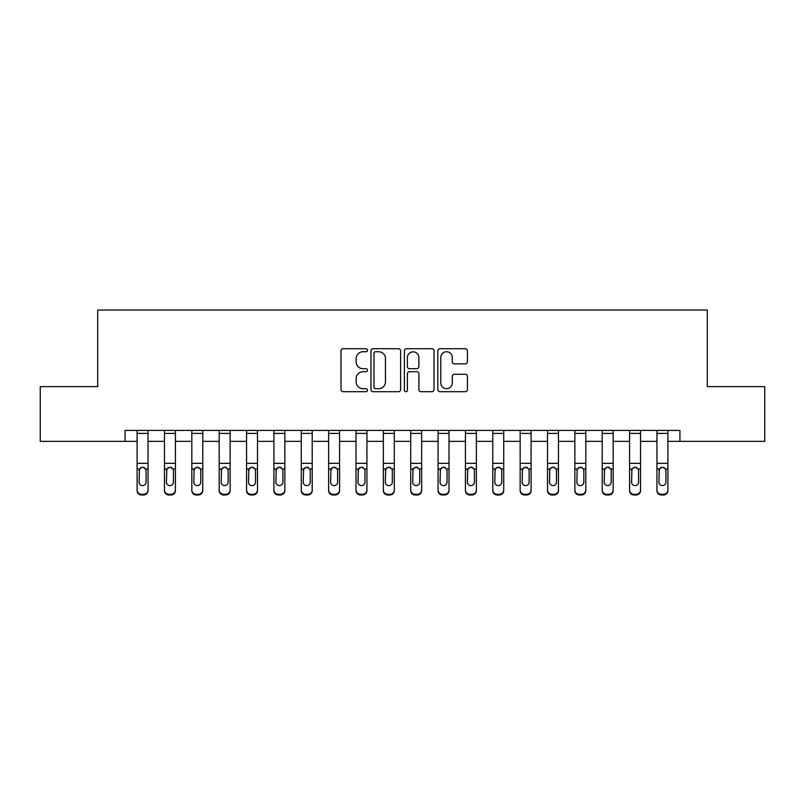<?xml version="1.0" encoding="UTF-8"?>
<svg xmlns="http://www.w3.org/2000/svg" width="805" height="805" viewBox="0 0 805 805"><rect width="100%" height="100%" fill="white"/><g stroke="black" fill="none" stroke-linecap="round" stroke-linejoin="round"><path stroke-width="1.21" d="M367.483 350.235A1.499 1.499 0 0 0 365.973 348.726L343.151 348.726A2.153 2.153 0 0 0 340.998 350.879L340.998 389.55A2.153 2.153 0 0 0 343.151 391.703L365.973 391.703A1.499 1.499 0 0 0 367.483 390.194A1.499 1.499 0 0 0 365.973 388.694L363.025 388.694A6.873 6.873 0 0 1 356.142 381.822L356.142 378.592A6.873 6.873 0 0 1 363.025 371.719L365.973 371.719A1.499 1.499 0 0 0 367.483 370.22A1.499 1.499 0 0 0 365.973 368.71L363.025 368.71A6.873 6.873 0 0 1 356.142 361.837L356.142 358.617A6.873 6.873 0 0 1 363.025 351.735L365.973 351.735A1.499 1.499 0 0 0 367.483 350.235M465.29 363.88A2.153 2.153 0 0 0 467.433 361.727L467.433 350.879A2.153 2.153 0 0 0 465.29 348.726L439.933 348.726A2.153 2.153 0 0 0 437.789 350.879L437.789 389.55A2.153 2.153 0 0 0 439.933 391.703L465.29 391.703A2.153 2.153 0 0 0 467.433 389.55L467.433 376.448A2.153 2.153 0 0 0 465.29 374.295L454.443 374.295A2.153 2.153 0 0 0 452.289 376.448L452.289 382.949A5.746 5.746 0 0 1 446.544 388.694A5.746 5.746 0 0 1 440.798 382.949L440.798 357.48A5.746 5.746 0 0 1 446.544 351.735A5.746 5.746 0 0 1 452.289 357.48L452.289 361.727A2.153 2.153 0 0 0 454.443 363.88L465.29 363.88M125.067 441.351L40.25 441.351L40.25 386.631L97.707 386.631L97.707 310.026L707.293 310.026L707.293 386.631L764.75 386.631L764.75 441.351L679.933 441.351L679.933 430.403L125.067 430.403L125.067 441.351L137.102 441.351M400.618 350.879A2.153 2.153 0 0 0 398.475 348.726L373.118 348.726A2.153 2.153 0 0 0 370.974 350.879L370.974 389.55A2.153 2.153 0 0 0 373.118 391.703L398.475 391.703A2.153 2.153 0 0 0 400.618 389.55L400.618 350.879M406.525 348.726L431.883 348.726A2.153 2.153 0 0 1 434.026 350.879L434.026 389.55A2.153 2.153 0 0 1 431.883 391.703L421.035 391.703A2.153 2.153 0 0 1 418.882 389.55L418.882 373.872A2.153 2.153 0 0 0 416.738 371.719L409.534 371.719A2.153 2.153 0 0 0 407.39 373.872L407.39 390.194A1.499 1.499 0 0 1 405.881 391.703A1.499 1.499 0 0 1 404.382 390.194L404.382 350.879A2.153 2.153 0 0 1 406.525 348.726M148.05 441.351L164.462 441.351M175.41 441.351L191.821 441.351M202.769 441.351L219.181 441.351M230.129 441.351L246.551 441.351M257.489 441.351L273.911 441.351M284.849 441.351L301.271 441.351M312.209 441.351L328.631 441.351M339.569 441.351L355.991 441.351M366.929 441.351L383.351 441.351M394.289 441.351L410.711 441.351M421.649 441.351L438.071 441.351M449.009 441.351L465.431 441.351M476.369 441.351L492.791 441.351M503.729 441.351L520.151 441.351M531.089 441.351L547.511 441.351M558.449 441.351L574.871 441.351M585.819 441.351L602.231 441.351M613.179 441.351L629.591 441.351M640.538 441.351L656.95 441.351M667.898 441.351L679.933 441.351M375.482 351.735A1.499 1.499 0 0 0 373.983 353.244L373.983 387.185A1.499 1.499 0 0 0 375.482 388.694L378.602 388.694A6.873 6.873 0 0 0 385.474 381.822L385.474 358.617A6.873 6.873 0 0 0 378.602 351.735L375.482 351.735M418.882 357.591A5.746 5.746 0 0 0 413.136 351.845A5.746 5.746 0 0 0 407.39 357.591L407.39 366.567A2.153 2.153 0 0 0 409.534 368.71L416.738 368.71A2.153 2.153 0 0 0 418.882 366.567L418.882 357.591M137.102 469.677L137.102 489.953A4.377 4.347 0 0 0 141.479 494.29L143.672 494.29A4.377 4.347 0 0 0 148.05 489.953L148.05 490.637A4.377 4.347 180 0 1 143.672 494.974L143.672 494.29M146.077 482.135L146.077 470.603L146.077 482.135A3.502 3.472 180 0 1 142.576 485.606A3.502 3.472 180 0 0 146.077 482.135M139.074 482.819L139.074 482.135A3.502 3.472 180 0 0 142.576 485.606M140.754 467.594L139.074 470.331M144.407 467.594L142.576 467.081L145.695 468.993L146.077 470.603M148.05 430.403L148.05 489.953M137.102 430.403L137.102 489.953M141.479 494.29L141.479 494.974L143.672 494.974M141.479 494.974A4.377 4.347 180 0 1 137.102 490.637M137.102 468.993L139.466 468.993L139.074 482.135M139.466 468.993L142.576 467.081M164.462 469.677L164.462 489.953A4.377 4.347 0 0 0 168.839 494.29L171.032 494.29A4.377 4.347 0 0 0 175.41 489.953L175.41 490.637A4.377 4.347 180 0 1 171.032 494.974L171.032 494.29M173.437 482.135L173.437 470.603L173.437 482.135A3.502 3.472 180 0 1 169.936 485.606A3.502 3.472 180 0 0 173.437 482.135M166.434 482.819L166.434 482.135A3.502 3.472 180 0 0 169.936 485.606M168.114 467.594L166.434 470.331M171.767 467.594L169.936 467.081L173.055 468.993L173.437 470.603M191.821 469.677L191.821 489.953A4.377 4.347 0 0 0 196.199 494.29L198.392 494.29A4.377 4.347 0 0 0 202.769 489.953L202.769 490.637A4.377 4.347 180 0 1 198.392 494.974L198.392 494.29M200.797 482.135L200.797 470.603L200.797 482.135A3.502 3.472 180 0 1 197.295 485.606A3.502 3.472 180 0 0 200.797 482.135M193.794 482.819L193.794 482.135A3.502 3.472 180 0 0 197.295 485.606M195.474 467.594L193.794 470.331M199.127 467.594L197.295 467.081L200.415 468.993L200.797 470.603M219.181 469.677L219.181 489.953A4.377 4.347 0 0 0 223.569 494.29L225.752 494.29A4.377 4.347 0 0 0 230.129 489.953L230.129 490.637A4.377 4.347 180 0 1 225.752 494.974L225.752 494.29M228.157 482.135L228.157 470.603L228.157 482.135A3.502 3.472 180 0 1 224.655 485.606A3.502 3.472 180 0 0 228.157 482.135M221.154 482.819L221.154 482.135A3.502 3.472 180 0 0 224.655 485.606M222.834 467.594L221.154 470.331M226.487 467.594L224.655 467.081L227.775 468.993L228.157 470.603M175.41 430.403L175.41 489.953M164.462 430.403L164.462 489.953M168.839 494.29L168.839 494.974L171.032 494.974M168.839 494.974A4.377 4.347 180 0 1 164.462 490.637M164.462 468.993L166.826 468.993L166.434 482.135M166.826 468.993L169.936 467.081M202.769 430.403L202.769 489.953M191.821 430.403L191.821 489.953M196.199 494.29L196.199 494.974L198.392 494.974M196.199 494.974A4.377 4.347 180 0 1 191.821 490.637M191.821 468.993L194.186 468.993L193.794 482.135M194.186 468.993L197.295 467.081M230.129 430.403L230.129 489.953M219.181 430.403L219.181 489.953M223.569 494.29L223.569 494.974L225.752 494.974M223.569 494.974A4.377 4.347 180 0 1 219.181 490.637M219.181 468.993L221.546 468.993L221.154 482.135M221.546 468.993L224.655 467.081M246.551 469.677L246.551 489.953A4.377 4.347 0 0 0 250.929 494.29L253.112 494.29A4.377 4.347 0 0 0 257.489 489.953L257.489 490.637A4.377 4.347 180 0 1 253.112 494.974L253.112 494.29M255.517 482.135L255.517 470.603L255.517 482.135A3.502 3.472 180 0 1 252.015 485.606A3.502 3.472 180 0 0 255.517 482.135M248.514 482.819L248.514 482.135A3.502 3.472 180 0 0 252.015 485.606M250.194 467.594L248.514 470.331M253.847 467.594L252.015 467.081L255.135 468.993L255.517 470.603M257.489 430.403L257.489 489.953M246.551 430.403L246.551 489.953M250.929 494.29L250.929 494.974L253.112 494.974M250.929 494.974A4.377 4.347 180 0 1 246.551 490.637M246.551 468.993L248.906 468.993L248.514 482.135M248.906 468.993L252.015 467.081M273.911 469.677L273.911 489.953A4.377 4.347 0 0 0 278.288 494.29L280.472 494.29A4.377 4.347 0 0 0 284.849 489.953L284.849 490.637A4.377 4.347 180 0 1 280.472 494.974L280.472 494.29M282.877 482.135L282.877 470.603L282.877 482.135A3.502 3.472 180 0 1 279.375 485.606A3.502 3.472 180 0 0 282.877 482.135M275.874 482.819L275.874 482.135A3.502 3.472 180 0 0 279.375 485.606M277.554 467.594L275.874 470.331M281.207 467.594L279.375 467.081L282.495 468.993L282.877 470.603M301.271 469.677L301.271 489.953A4.377 4.347 0 0 0 305.648 494.29L307.832 494.29A4.377 4.347 0 0 0 312.209 489.953L312.209 490.637A4.377 4.347 180 0 1 307.832 494.974L307.832 494.29M310.237 482.135L310.237 470.603L310.237 482.135A3.502 3.472 180 0 1 306.735 485.606A3.502 3.472 180 0 0 310.237 482.135M303.233 482.819L303.233 482.135A3.502 3.472 180 0 0 306.735 485.606M304.914 467.594L303.233 470.331M308.567 467.594L306.735 467.081L309.855 468.993L310.237 470.603M328.631 469.677L328.631 489.953A4.377 4.347 0 0 0 333.008 494.29L335.192 494.29A4.377 4.347 0 0 0 339.569 489.953L339.569 490.637A4.377 4.347 180 0 1 335.192 494.974L335.192 494.29M337.597 482.135L337.597 470.603L337.597 482.135A3.502 3.472 180 0 1 334.095 485.606A3.502 3.472 180 0 0 337.597 482.135M330.593 482.819L330.593 482.135A3.502 3.472 180 0 0 334.095 485.606M332.274 467.594L330.593 470.331M335.927 467.594L334.095 467.081L337.215 468.993L337.597 470.603M355.991 469.677L355.991 489.953A4.377 4.347 0 0 0 360.368 494.29L362.552 494.29A4.377 4.347 0 0 0 366.929 489.953L366.929 490.637A4.377 4.347 180 0 1 362.552 494.974L362.552 494.29M364.957 482.135L364.957 470.603L364.957 482.135A3.502 3.472 180 0 1 361.455 485.606A3.502 3.472 180 0 0 364.957 482.135M357.953 482.819L357.953 482.135A3.502 3.472 180 0 0 361.455 485.606M359.634 467.594L357.953 470.331M363.286 467.594L361.455 467.081L364.574 468.993L364.957 470.603M383.351 469.677L383.351 489.953A4.377 4.347 0 0 0 387.728 494.29L389.912 494.29A4.377 4.347 0 0 0 394.289 489.953L394.289 490.637A4.377 4.347 180 0 1 389.912 494.974L389.912 494.29M392.327 482.135L392.327 470.603L392.327 482.135A3.502 3.472 180 0 1 388.815 485.606A3.502 3.472 180 0 0 392.327 482.135M385.313 482.819L385.313 482.135A3.502 3.472 180 0 0 388.815 485.606M386.994 467.594L385.313 470.331M390.646 467.594L388.815 467.081L391.934 468.993L392.327 470.603M284.849 430.403L284.849 489.953M273.911 430.403L273.911 489.953M278.288 494.29L278.288 494.974L280.472 494.974M278.288 494.974A4.377 4.347 180 0 1 273.911 490.637M273.911 468.993L276.266 468.993L275.874 482.135M276.266 468.993L279.375 467.081M312.209 430.403L312.209 489.953M301.271 430.403L301.271 489.953M305.648 494.29L305.648 494.974L307.832 494.974M305.648 494.974A4.377 4.347 180 0 1 301.271 490.637M301.271 468.993L303.626 468.993L303.233 482.135M303.626 468.993L306.735 467.081M339.569 430.403L339.569 489.953M328.631 430.403L328.631 489.953M333.008 494.29L333.008 494.974L335.192 494.974M333.008 494.974A4.377 4.347 180 0 1 328.631 490.637M328.631 468.993L330.986 468.993L330.593 482.135M330.986 468.993L334.095 467.081M366.929 430.403L366.929 489.953M355.991 430.403L355.991 489.953M360.368 494.29L360.368 494.974L362.552 494.974M360.368 494.974A4.377 4.347 180 0 1 355.991 490.637M355.991 468.993L358.346 468.993L357.953 482.135M358.346 468.993L361.455 467.081M394.289 430.403L394.289 489.953M383.351 430.403L383.351 489.953M387.728 494.29L387.728 494.974L389.912 494.974M387.728 494.974A4.377 4.347 180 0 1 383.351 490.637M383.351 468.993L385.706 468.993L385.313 482.135M385.706 468.993L388.815 467.081M410.711 469.677L410.711 489.953A4.377 4.347 0 0 0 415.088 494.29L417.272 494.29A4.377 4.347 0 0 0 421.649 489.953L421.649 490.637A4.377 4.347 180 0 1 417.272 494.974L417.272 494.29M419.687 482.135L419.687 470.603L419.687 482.135A3.502 3.472 180 0 1 416.185 485.606A3.502 3.472 180 0 0 419.687 482.135M412.673 482.819L412.673 482.135A3.502 3.472 180 0 0 416.185 485.606M414.354 467.594L412.673 470.331M418.006 467.594L416.185 467.081L419.294 468.993L419.687 470.603M421.649 430.403L421.649 489.953M410.711 430.403L410.711 489.953M415.088 494.29L415.088 494.974L417.272 494.974M415.088 494.974A4.377 4.347 180 0 1 410.711 490.637M410.711 468.993L413.066 468.993L412.673 482.135M413.066 468.993L416.185 467.081M438.071 469.677L438.071 489.953A4.377 4.347 0 0 0 442.448 494.29L444.632 494.29A4.377 4.347 0 0 0 449.009 489.953L449.009 490.637A4.377 4.347 180 0 1 444.632 494.974L444.632 494.29M447.047 482.135L447.047 470.603L447.047 482.135A3.502 3.472 180 0 1 443.545 485.606A3.502 3.472 180 0 0 447.047 482.135M440.043 482.819L440.043 482.135A3.502 3.472 180 0 0 443.545 485.606M441.714 467.594L440.043 470.331M445.366 467.594L443.545 467.081L446.654 468.993L447.047 470.603M449.009 430.403L449.009 489.953M438.071 430.403L438.071 489.953M442.448 494.29L442.448 494.974L444.632 494.974M442.448 494.974A4.377 4.347 180 0 1 438.071 490.637M438.071 468.993L440.426 468.993L440.043 482.135M440.426 468.993L443.545 467.081M465.431 469.677L465.431 489.953A4.377 4.347 0 0 0 469.808 494.29L471.992 494.29A4.377 4.347 0 0 0 476.369 489.953L476.369 490.637A4.377 4.347 180 0 1 471.992 494.974L471.992 494.29M474.407 482.135L474.407 470.603L474.407 482.135A3.502 3.472 180 0 1 470.905 485.606A3.502 3.472 180 0 0 474.407 482.135M467.403 482.819L467.403 482.135A3.502 3.472 180 0 0 470.905 485.606M469.074 467.594L467.403 470.331M472.726 467.594L470.905 467.081L474.014 468.993L474.407 470.603M476.369 430.403L476.369 489.953M465.431 430.403L465.431 489.953M469.808 494.29L469.808 494.974L471.992 494.974M469.808 494.974A4.377 4.347 180 0 1 465.431 490.637M465.431 468.993L467.786 468.993L467.403 482.135M467.786 468.993L470.905 467.081M492.791 469.677L492.791 489.953A4.377 4.347 0 0 0 497.168 494.29L499.352 494.29A4.377 4.347 0 0 0 503.729 489.953L503.729 490.637A4.377 4.347 180 0 1 499.352 494.974L499.352 494.29M501.767 482.135L501.767 470.603L501.767 482.135A3.502 3.472 180 0 1 498.265 485.606A3.502 3.472 180 0 0 501.767 482.135M494.763 482.819L494.763 482.135A3.502 3.472 180 0 0 498.265 485.606M496.433 467.594L494.763 470.331M500.086 467.594L498.265 467.081L501.374 468.993L501.767 470.603M503.729 430.403L503.729 489.953M492.791 430.403L492.791 489.953M497.168 494.29L497.168 494.974L499.352 494.974M497.168 494.974A4.377 4.347 180 0 1 492.791 490.637M492.791 468.993L495.145 468.993L494.763 482.135M495.145 468.993L498.265 467.081M520.151 469.677L520.151 489.953A4.377 4.347 0 0 0 524.528 494.29L526.712 494.29A4.377 4.347 0 0 0 531.089 489.953L531.089 490.637A4.377 4.347 180 0 1 526.712 494.974L526.712 494.29M529.127 482.135L529.127 470.603L529.127 482.135A3.502 3.472 180 0 1 525.625 485.606A3.502 3.472 180 0 0 529.127 482.135M522.123 482.819L522.123 482.135A3.502 3.472 180 0 0 525.625 485.606M523.793 467.594L522.123 470.331M527.446 467.594L525.625 467.081L528.734 468.993L529.127 470.603M531.089 430.403L531.089 489.953M520.151 430.403L520.151 489.953M524.528 494.29L524.528 494.974L526.712 494.974M524.528 494.974A4.377 4.347 180 0 1 520.151 490.637M520.151 468.993L522.505 468.993L522.123 482.135M522.505 468.993L525.625 467.081M547.511 469.677L547.511 489.953A4.377 4.347 0 0 0 551.888 494.29L554.071 494.29A4.377 4.347 0 0 0 558.449 489.953L558.449 490.637A4.377 4.347 180 0 1 554.071 494.974L554.071 494.29M556.486 482.135L556.486 470.603L556.486 482.135A3.502 3.472 180 0 1 552.985 485.606A3.502 3.472 180 0 0 556.486 482.135M549.483 482.819L549.483 482.135A3.502 3.472 180 0 0 552.985 485.606M551.153 467.594L549.483 470.331M554.806 467.594L552.985 467.081L556.094 468.993L556.486 470.603M558.449 430.403L558.449 489.953M547.511 430.403L547.511 489.953M551.888 494.29L551.888 494.974L554.071 494.974M551.888 494.974A4.377 4.347 180 0 1 547.511 490.637M547.511 468.993L549.865 468.993L549.483 482.135M549.865 468.993L552.985 467.081M574.871 469.677L574.871 489.953A4.377 4.347 0 0 0 579.248 494.29L581.431 494.29A4.377 4.347 0 0 0 585.819 489.953L585.819 490.637A4.377 4.347 180 0 1 581.431 494.974L581.431 494.29M583.846 482.135L583.846 470.603L583.846 482.135A3.502 3.472 180 0 1 580.345 485.606A3.502 3.472 180 0 0 583.846 482.135M576.843 482.819L576.843 482.135A3.502 3.472 180 0 0 580.345 485.606M578.513 467.594L576.843 470.331M582.166 467.594L580.345 467.081L583.454 468.993L583.846 470.603M602.231 469.677L602.231 489.953A4.377 4.347 0 0 0 606.608 494.29L608.801 494.29A4.377 4.347 0 0 0 613.179 489.953L613.179 490.637A4.377 4.347 180 0 1 608.801 494.974L608.801 494.29M611.206 482.135L611.206 470.603L611.206 482.135A3.502 3.472 180 0 1 607.705 485.606A3.502 3.472 180 0 0 611.206 482.135M604.203 482.819L604.203 482.135A3.502 3.472 180 0 0 607.705 485.606M605.873 467.594L604.203 470.331M609.526 467.594L607.705 467.081L610.814 468.993L611.206 470.603M629.591 469.677L629.591 489.953A4.377 4.347 0 0 0 633.968 494.29L636.161 494.29A4.377 4.347 0 0 0 640.538 489.953L640.538 490.637A4.377 4.347 180 0 1 636.161 494.974L636.161 494.29M638.566 482.135L638.566 470.603L638.566 482.135A3.502 3.472 180 0 1 635.065 485.606A3.502 3.472 180 0 0 638.566 482.135M631.563 482.819L631.563 482.135A3.502 3.472 180 0 0 635.065 485.606M633.233 467.594L631.563 470.331M636.886 467.594L635.065 467.081L638.174 468.993L638.566 470.603M656.95 469.677L656.95 489.953A4.377 4.347 0 0 0 661.328 494.29L663.521 494.29A4.377 4.347 0 0 0 667.898 489.953L667.898 490.637A4.377 4.347 180 0 1 663.521 494.974L663.521 494.29M665.926 482.135L665.926 470.603L665.926 482.135A3.502 3.472 180 0 1 662.424 485.606A3.502 3.472 180 0 0 665.926 482.135M658.923 482.819L658.923 482.135A3.502 3.472 180 0 0 662.424 485.606M660.593 467.594L658.923 470.331M664.246 467.594L662.424 467.081L665.534 468.993L665.926 470.603M585.819 430.403L585.819 489.953M574.871 430.403L574.871 489.953M579.248 494.29L579.248 494.974L581.431 494.974M579.248 494.974A4.377 4.347 180 0 1 574.871 490.637M574.871 468.993L577.225 468.993L576.843 482.135M577.225 468.993L580.345 467.081M613.179 430.403L613.179 489.953M602.231 430.403L602.231 489.953M606.608 494.29L606.608 494.974L608.801 494.974M606.608 494.974A4.377 4.347 180 0 1 602.231 490.637M602.231 468.993L604.585 468.993L604.203 482.135M604.585 468.993L607.705 467.081M640.538 430.403L640.538 489.953M629.591 430.403L629.591 489.953M633.968 494.29L633.968 494.974L636.161 494.974M633.968 494.974A4.377 4.347 180 0 1 629.591 490.637M629.591 468.993L631.945 468.993L631.563 482.135M631.945 468.993L635.065 467.081M667.898 430.403L667.898 489.953M656.95 430.403L656.95 489.953M661.328 494.29L661.328 494.974L663.521 494.974M661.328 494.974A4.377 4.347 180 0 1 656.95 490.637M656.95 468.993L659.305 468.993L658.923 482.135M659.305 468.993L662.424 467.081M145.695 468.993L148.05 468.993M137.102 463.328L148.05 463.328M137.102 433.412L148.05 433.412M173.055 468.993L175.41 468.993M164.462 463.328L175.41 463.328M164.462 433.412L175.41 433.412M200.415 468.993L202.769 468.993M191.821 463.328L202.769 463.328M191.821 433.412L202.769 433.412M227.775 468.993L230.129 468.993M219.181 463.328L230.129 463.328M219.181 433.412L230.129 433.412M255.135 468.993L257.489 468.993M246.551 463.328L257.489 463.328M246.551 433.412L257.489 433.412M282.495 468.993L284.849 468.993M273.911 463.328L284.849 463.328M273.911 433.412L284.849 433.412M309.855 468.993L312.209 468.993M301.271 463.328L312.209 463.328M301.271 433.412L312.209 433.412M337.215 468.993L339.569 468.993M328.631 463.328L339.569 463.328M328.631 433.412L339.569 433.412M364.574 468.993L366.929 468.993M355.991 463.328L366.929 463.328M355.991 433.412L366.929 433.412M391.934 468.993L394.289 468.993M383.351 463.328L394.289 463.328M383.351 433.412L394.289 433.412M419.294 468.993L421.649 468.993M410.711 463.328L421.649 463.328M410.711 433.412L421.649 433.412M446.654 468.993L449.009 468.993M438.071 463.328L449.009 463.328M438.071 433.412L449.009 433.412M474.014 468.993L476.369 468.993M465.431 463.328L476.369 463.328M465.431 433.412L476.369 433.412M501.374 468.993L503.729 468.993M492.791 463.328L503.729 463.328M492.791 433.412L503.729 433.412M528.734 468.993L531.089 468.993M520.151 463.328L531.089 463.328M520.151 433.412L531.089 433.412M556.094 468.993L558.449 468.993M547.511 463.328L558.449 463.328M547.511 433.412L558.449 433.412M583.454 468.993L585.819 468.993M574.871 463.328L585.819 463.328M574.871 433.412L585.819 433.412M610.814 468.993L613.179 468.993M602.231 463.328L613.179 463.328M602.231 433.412L613.179 433.412M638.174 468.993L640.538 468.993M629.591 463.328L640.538 463.328M629.591 433.412L640.538 433.412M665.534 468.993L667.898 468.993M656.95 463.328L667.898 463.328M656.95 433.412L667.898 433.412"/></g></svg>
